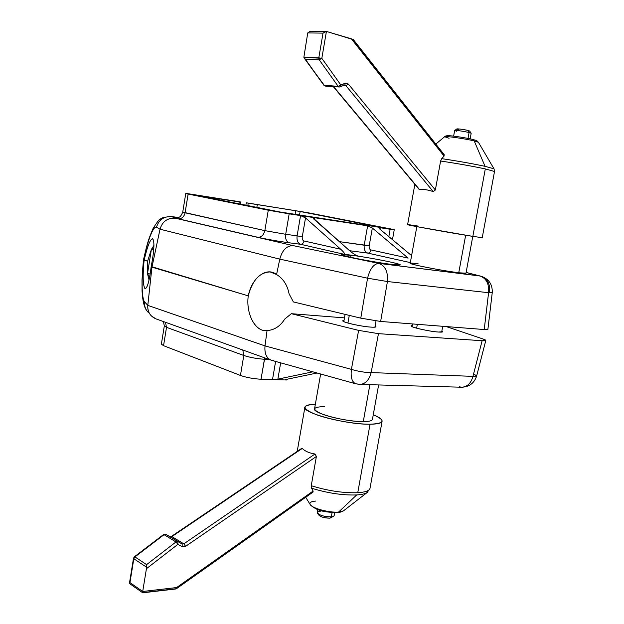 <?xml version="1.0" encoding="UTF-8"?>
<svg xmlns="http://www.w3.org/2000/svg" width="624" height="624" viewBox="0 0 624 624"><rect width="100%" height="100%" fill="white"/><g stroke="black" fill="none" stroke-linecap="round" stroke-linejoin="round"><path stroke-width="0.94" d="M489.606 291.775C490.23 283.631 487.289 278.413 480.792 276.112L378.815 263.39C373.737 263.819 369.985 268.757 367.559 278.195L279.77 259.132C282.212 250.232 286.619 245.716 293.007 245.599L378.815 263.39C385.265 265.769 388.128 271.822 387.418 281.533L380.64 321.454L484.224 329.534L488.584 292.703L387.418 281.533L367.559 278.195L387.418 281.533C388.128 271.822 385.265 265.769 378.815 263.39C373.737 263.819 369.985 268.757 367.559 278.195L360.781 318.154L380.64 321.454L360.781 318.154L293.374 301.922L289.068 293.779L293.374 301.922L360.781 318.154L367.559 278.195L279.77 259.132L160.025 229.203L279.77 259.132L276.58 274.529C283.202 278.616 287.368 285.035 289.068 293.779C287.368 285.035 283.202 278.616 276.58 274.529L270.184 271.931C259.67 272.298 252.361 280.277 248.274 295.87L151.203 266.542C149.253 281.713 147.124 289.006 144.823 288.421C142.919 284.747 142.662 275.488 144.066 260.653L143.536 260.216C141.492 277.719 141.515 298.405 144.55 301.821L147.802 305.378L151.952 267.158L160.025 229.203L156.491 227.23C153.169 225.475 147.069 242.713 143.536 260.216L147.677 261.035L151.382 249.405L147.498 273.679L151.382 249.405L153.738 249.678L151.382 249.405L153.863 247.744L151.382 249.405L147.677 261.035L144.066 260.653C147.326 246.269 150.22 238.984 152.755 238.797C154.682 241.816 154.159 251.066 151.203 266.542C154.37 249.834 154.76 240.552 152.381 238.688C149.838 239.889 147.069 247.205 144.066 260.653C142.553 277.072 142.958 286.408 145.283 288.662C147.506 287.781 149.479 280.402 151.203 266.542L151.952 267.158L160.025 229.203L156.491 227.23C158.863 219.656 163.979 216.138 171.857 216.668L177.934 217.511L171.857 216.668L175.25 218.197L293.007 245.599L378.815 263.39L479.794 275.917L466.112 272.485L479.794 275.917C486.291 278.179 489.224 283.772 488.584 292.703L387.418 281.533L380.64 321.454L484.224 329.534L487.898 329.269M418.072 263.718C407.651 262.493 407.839 263.156 418.634 265.715C432.323 268.655 445.692 271.003 458.749 272.774C442.455 270.832 407.3 263.851 410.233 263.18L410.21 263.203C407.745 263.944 442.611 270.847 458.765 272.774L466.003 273.211M357.583 255.941L351.008 255.146C364.853 257.033 378.448 259.428 391.778 262.322C402.878 264.966 402.753 265.652 391.404 264.389C380.047 262.985 359.806 259.42 349.136 256.94C338.621 254.358 339.245 253.757 351.008 255.146L343.894 254.233L300.557 244.288L289.138 242.791C277.68 241.199 267.212 239.359 257.728 237.26L178.316 218.798C174.213 217.823 173.776 217.456 177.005 217.69C173.776 217.456 174.213 217.823 178.316 218.798C181.826 218.86 184.088 216.856 185.094 212.784L182.746 212.09L185.757 193.502M410.335 262.603L367.793 253.102L349.619 250.723L367.793 253.102C364.954 252.026 363.769 249.343 364.237 245.053L339.339 241.636L369.174 245.918C368.948 248.063 369.541 249.405 370.96 249.935L408.135 258.102L372.341 228.025L369.174 245.918L372.341 228.025L408.135 258.102L370.96 249.935C369.541 249.405 368.948 248.063 369.174 245.918L364.237 245.053C363.769 249.343 364.954 252.026 367.793 253.102C369.377 253.094 370.43 252.041 370.96 249.935C370.43 252.041 369.377 253.094 367.793 253.102L410.335 262.603M163.55 345.68L240.435 375.445C246.542 377.551 253.406 378.815 261.027 379.236L286.595 379.985C285.059 379.907 284.965 379.704 286.322 379.384L317.086 373.004L286.322 379.384L285.355 379.766L286.595 379.985L286.712 379.298L286.595 379.985L272.509 379.571L275.613 361.429L272.509 379.571L277.867 379.135L280.66 362.84L277.867 379.135L272.509 379.571L261.027 379.236C253.406 378.815 246.542 377.551 240.435 375.445L243.797 355.477L166.522 327.335L163.55 345.68L240.435 375.445L243.797 355.477C249.935 357.482 256.815 358.738 264.428 359.252L261.027 379.236L264.748 357.887L264.428 359.252L269.139 359.455L264.428 359.252C256.815 358.738 249.935 357.482 243.797 355.477L242.791 350.009L243.797 355.477L166.522 327.335L163.55 345.68L161.374 344.113L164.323 325.892L166.522 327.335L165.477 322.288L166.522 327.335L164.323 325.892L163.418 321.547M392.473 239.663L394.243 229.757L390.148 229.25L388.838 236.621L390.148 229.25L380.242 227.737L379.977 229.226L380.242 227.737L379.127 227.947L379.907 229.172L411.59 255.629L379.907 229.172C378.752 228.064 378.862 227.588 380.242 227.737L390.148 229.25C395.483 230.038 395.546 229.913 390.343 228.868L307.312 212.605L246.277 202.777L300.136 211.489L383.05 227.752C384.337 228.01 384.314 228.041 382.972 227.846L276.962 211.528L196.544 195.374L240.49 201.958L191.638 194.259C185.344 193.3 184.174 193.237 188.128 194.064L268.281 210.202L367.63 225.81L372.341 228.025L367.63 225.81L364.237 245.053L367.63 225.81L314.543 217.714C312.991 217.573 312.78 218.057 313.903 219.18L349.206 250.357L313.178 218.08M182.746 212.09L264.833 230.63C263.734 235.069 261.362 237.284 257.728 237.26C267.212 239.359 277.68 241.199 289.138 242.791C286.354 241.683 285.207 238.844 285.691 234.289L264.833 230.63L185.094 212.784L188.128 194.064L185.094 212.784C184.088 216.856 181.826 218.86 178.316 218.798L257.728 237.26C261.362 237.284 263.734 235.069 264.833 230.63L268.281 210.202L289.177 213.845L285.691 234.289L264.833 230.63L268.281 210.202L185.757 193.487L238.54 201.568L240.49 201.958L240.131 204.126L240.49 201.958L239.195 201.926L238.867 203.876L239.195 201.926L195.944 195.226L282.149 212.433L384.01 227.971L300.136 211.489L299.52 215.085L300.136 211.489L295.721 210.725L295.097 214.414L295.721 210.725L248.235 203.167L247.814 205.67L248.235 203.167L246.277 202.777L307.312 212.605L394.243 229.757M256.823 207.48L257.283 204.742L256.823 207.48M148.247 312.398C145.439 309.442 144.206 305.924 144.55 301.821C141.515 298.405 141.492 277.719 143.536 260.216L143.536 260.216C147.069 242.713 153.169 225.475 156.491 227.23C158.863 219.656 163.979 216.138 171.857 216.668L175.25 218.197C167.396 217.846 162.326 221.512 160.025 229.203C162.326 221.512 167.396 217.846 175.25 218.197L293.007 245.599C286.619 245.716 282.212 250.232 279.77 259.132L276.58 274.529C266.534 266.323 251.683 277.937 248.274 295.87C245.864 312.749 254.342 330.486 265.333 330.658L267.041 330.619C274.427 330.018 280.324 326.165 284.747 319.059C280.324 326.165 274.427 330.018 267.041 330.619L265.013 345.914L147.802 305.378L151.952 267.158L248.274 295.87C245.677 313.732 255.395 332.218 267.041 330.619L265.013 345.914L351.406 369.369L358.621 330.385L291.353 313.693L344.471 317.873L291.353 313.693L284.747 319.059L291.353 313.693L358.621 330.385L378.456 333.661L358.621 330.385L351.406 369.369C350.516 377.38 351.998 382.2 355.859 383.83L357.373 383.971M245.864 205.28L246.277 202.777L245.864 205.28M483.249 339.066C486.977 340.408 486.603 340.961 482.126 340.727L378.456 333.661L371.147 372.59L472.961 376.358L482.126 340.727L378.456 333.661L371.147 372.59C364.946 372.544 358.363 371.467 351.406 369.369C358.363 371.467 364.946 372.544 371.147 372.59L472.961 376.358L482.126 340.727L485.792 340.493L483.249 339.066L446.176 326.563L483.249 339.066M438.438 332.038C442.494 332.296 443.641 331.96 441.862 331.04L442.681 331.789L438.438 332.038C427.549 331.36 405.6 325.923 412.292 325.611L411.286 325.923C409.835 327.07 429.242 331.469 438.438 332.038M344.019 320.44C337.155 320.892 358.987 326.36 370.843 327.109C375.64 327.413 377.068 327.031 375.125 325.978L375.983 326.804C375.695 327.226 373.979 327.327 370.843 327.109C360.828 326.477 341.461 322.078 342.95 320.798L344.019 320.44M358.043 256.043C355.969 255.497 353.02 253.601 349.206 250.357C353.02 253.601 355.969 255.497 358.043 256.043L341.5 254.53C338.988 255.372 373.815 262.283 391.404 264.389L400.187 264.911C402.184 263.952 368.566 257.306 351.008 255.146L350.626 257.275L351.008 255.146L343.894 254.233C345.251 254.124 344.198 252.463 340.727 249.249L305.518 217.909L302.281 236.761C302.039 239.023 302.617 240.427 304.021 240.973L340.727 249.249L305.518 217.909L300.565 215.584L314.543 217.714L313.193 217.994M312.827 371.818L277.867 379.135L312.827 371.818M300.557 244.288C297.773 243.181 296.618 240.373 297.102 235.849L285.691 234.289C285.207 238.844 286.354 241.683 289.138 242.791L300.557 244.288C302.312 244.288 303.467 243.188 304.021 240.973C302.617 240.427 302.039 239.023 302.281 236.761L305.518 217.909L300.565 215.584L297.102 235.849L302.281 236.761L297.102 235.849C296.618 240.373 297.773 243.181 300.557 244.288L343.894 254.233C345.251 254.124 344.198 252.463 340.727 249.249L304.021 240.973C303.467 243.188 302.312 244.288 300.557 244.288M147.498 273.679L150.205 273.944L147.498 273.679L149.635 277.196L147.498 273.679L147.677 261.035L147.498 273.679L149.035 280.067L147.498 273.679M151.382 249.405L153.941 245.38L151.382 249.405M480.792 276.112C488.748 278.772 492.57 284.271 492.25 292.601L487.89 329.363L484.224 329.534L488.584 292.703L492.258 292.539L488.584 292.703C489.224 283.772 486.291 278.179 479.794 275.917L466.128 272.431M459.186 386.794L461.799 387.223C467.298 386.857 471.019 383.23 472.961 376.358L476.627 376.061L472.961 376.358C471.019 383.23 467.298 386.857 461.799 387.223L461.503 387.215M148.294 312.452C145.454 309.488 144.206 305.947 144.55 301.821L147.802 305.378C147.436 309.488 148.613 313.006 151.351 315.931L155.93 318.864C150.158 316.306 147.451 311.813 147.802 305.378L265.013 345.914C264.358 353.239 266.347 357.973 270.988 360.118L273.367 360.539M265.013 345.914L351.406 369.369C350.516 377.38 351.998 382.2 355.859 383.83L271.456 360.274C266.503 358.324 264.365 353.543 265.013 345.914M359.681 384.423L359.962 384.431C365.422 384.017 369.151 380.071 371.147 372.59C369.151 380.071 365.43 384.017 359.962 384.431L359.681 384.423M355.859 383.83L359.962 384.431L461.799 387.223C469.318 386.872 474.263 383.152 476.627 376.061L474.217 374.15M314.239 219.469L314.543 217.714L314.239 219.469M417.331 324.316L416.629 328.185L417.331 324.316M349.284 315.385L347.927 323.06L349.284 315.385M331.625 517.639L329.698 518.154C323.006 517.819 319.488 516.602 319.129 514.488M324.433 406.614C312.53 406.91 311.594 409.336 321.625 413.876C331.867 417.963 351.803 421.668 363.277 421.606L369.876 384.704L363.277 421.606C345.485 421.941 311.532 412.807 314.582 408.665L320.642 374.002M312.234 492.118L313.108 491.057L311.563 488.202L311.251 485.722C327.756 490.831 343.262 493.163 357.755 492.726C365.024 492.25 369.096 490.854 369.97 488.553C369.096 490.854 365.024 492.25 357.755 492.726L370.048 424.219C377.278 424.141 381.28 423.236 382.06 421.489C382.567 419.617 379.642 417.378 373.269 414.765C385.96 420.404 384.883 423.556 370.048 424.219C355.274 424.328 329.573 419.687 315.58 414.383C301.696 408.502 301.618 405.124 315.354 404.243C309.161 404.422 305.69 405.335 304.941 406.965C300.768 412.448 346.312 424.726 370.048 424.219L357.755 492.726C343.262 493.163 327.756 490.831 311.251 485.722L316.384 456.479L315.003 453.999C309.27 453.094 305.027 451.238 302.266 448.43L171.881 536.593L183.823 543.847L315.003 453.999C309.27 453.094 305.027 451.238 302.266 448.43L171.881 536.593L170.188 536.78L165.89 534.409L182.122 544.05L165.867 534.394L182.122 544.05L182.216 546.733L177.895 544.354L146.429 568.706L142.709 591.474L176.592 587.566L313.108 491.057L311.563 488.202C327.6 493.147 342.638 495.394 356.671 494.941L338.59 512.062C329.16 512.936 311.54 508.139 310.073 504.364C311.54 508.139 329.16 512.936 338.59 512.062L356.671 494.941C361.6 494.629 365.056 493.849 367.052 492.593L367.832 491.985L367.052 492.593C365.056 493.849 361.6 494.629 356.671 494.941C342.638 495.394 327.6 493.147 311.563 488.202L311.251 485.722L316.384 456.479L185.624 546.32L182.216 546.733L177.895 544.354L177.809 541.671L175.968 541.96L164.065 534.682L134.924 556.92L146.593 564.626L175.968 541.96L177.895 544.354L146.429 568.706L146.468 567.13L133.817 558.737L129.948 582.59L142.709 591.474L146.429 568.706L146.593 564.626L175.968 541.96L164.065 534.682L134.924 556.92L146.593 564.626L146.468 567.13L133.817 558.737L134.924 556.92L134.371 556.803L134.924 556.92L133.817 558.737L129.449 583.471M129.698 583.658L129.948 582.59L142.709 591.474L176.592 587.566L313.108 491.057L313.045 492.063M378.62 384.946L372.411 419.562C371.81 420.88 368.768 421.559 363.277 421.606M310.253 504.652C316.501 510.502 322.78 512.171 337.412 512.632L338.59 512.062L337.412 512.632C338.325 512.866 340.345 512.281 343.45 510.877L338.59 512.062L343.45 510.877L367.052 492.593L369.97 488.553L382.06 421.489M175.531 588.799L143.06 592.558M315.853 501.056C311.228 501.407 309.301 502.507 310.073 504.364L305.698 497.258M316.384 456.479L185.624 546.32L183.823 543.847L315.003 453.999L316.384 456.479M133.505 558.246L133.817 558.737L133.505 558.246L134.371 556.803M142.709 591.474L142.81 592.8L142.709 591.474M176.249 588.853L176.592 587.566L175.999 588.947M170.126 536.749L182.122 544.05L183.823 543.847L171.881 536.593L170.165 536.773L165.867 534.394L163.527 534.565M163.496 534.589L165.89 534.409L163.496 534.589L134.402 556.78M185.624 546.32L182.216 546.733L182.122 544.05L183.823 543.847L185.624 546.32M177.895 544.354L175.968 541.96L177.809 541.671L177.895 544.354M320.229 511.446C317.873 511.649 316.961 512.249 317.507 513.232C320.369 515.611 324.971 516.836 331.305 516.898L332.077 512.593L331.305 516.898C323.56 516.625 318.911 515.174 317.351 512.538L317.873 509.582M334.675 512.71L334.121 515.814L329.698 518.154C324.815 518.107 321.266 517.163 319.051 515.323L317.608 513.38M329.698 518.154L331.305 516.898L333.575 516.383L329.698 518.154M458.523 129.542C452.774 128.162 462.727 129.121 468.023 130.463L469.646 131.032M472.781 236.379L465.98 273.211L458.749 272.774L465.66 235.232L458.749 272.774C442.611 270.847 407.768 263.944 410.225 263.203L416.824 226.621M418.103 226.083C404.173 223.915 404.43 224.227 418.86 227.011L472.836 236.387C451.402 233.056 404.391 224.562 407.612 224.624L414.851 184.306M418.774 188.651L419.461 189.478C423.049 189.041 427.643 189.751 433.235 191.607L435.357 189.992L440.606 161.023C457.579 163.566 472.477 166.202 485.3 168.917L472.836 236.387L485.3 168.917L494.52 171.491L485.3 168.917C472.477 166.202 457.579 163.566 440.606 161.023L435.357 189.992L348.356 84.076L345.439 83.187L340.805 84.942L321.828 58.328L326.422 31.434L351.359 38.821L444.062 156.101L444.226 154.744L444.062 156.101L441.722 158.66L444.062 156.101L351.359 38.821L353.34 39.616M485.066 166.335C472.657 163.683 458.203 161.125 441.722 158.66L440.606 161.023L441.722 158.66C458.203 161.125 472.657 163.683 485.066 166.335L474.209 140.923L485.066 166.335L494.005 168.823L485.066 166.335M472.282 139.355L474.209 140.923C464.935 138.629 444.358 135.736 444.623 136.742C444.358 135.736 464.935 138.629 474.209 140.923L478.405 142.264L474.209 140.923L472.54 139.402M444.694 136.687C445.31 135.938 446.768 135.619 449.085 135.712C452.4 135.767 466.19 137.81 472.571 139.409C477.937 140.899 476.198 140.26 478.405 142.264L494.075 168.948L494.52 171.491L482.243 237.674L472.836 236.387M340.111 86.884L340.805 84.942L338.224 86.385L319.215 59.826L321.828 58.328L318.809 57.829L319.215 59.826L318.809 57.829L323.021 33.127L326.422 31.434L321.828 58.328L303.865 57.26L304.192 58.063L324.402 85.48L338.224 86.385L319.215 59.826L305.401 59.264L303.865 57.26L307.749 32.916L303.865 57.26L318.809 57.829L323.021 33.127L307.749 32.916L310.229 31.208L311.095 31.255M326.422 31.434L353.348 39.647M353.036 39.71L443.578 154.362M419.008 189.29L333.614 86.635L419.461 189.478C423.049 189.041 427.643 189.751 433.235 191.607L345.86 85.613L343.816 85.488L345.86 85.613L348.356 84.076L435.357 189.992L433.235 191.607L345.86 85.613L344.838 85.098M435.809 144.074L444.623 136.742L449.077 138.271M339.253 87.009L340.166 86.869L340.805 84.942L321.828 58.328L319.215 59.826L305.401 59.264L323.864 85.207L338.224 86.385L339.253 87.009L338.224 86.385L345.439 83.187L344.744 85.129L345.439 83.187L348.356 84.076L345.86 85.613L344.791 85.114L339.253 87.009L325.432 86.096L324.402 85.48L325.954 86.018M326.18 31.395L323.021 33.127L307.749 32.916L310.229 31.208M453.632 136.126L454.646 130.541C456.869 130.291 461.682 130.939 469.092 132.491L468.008 138.419L469.092 132.491C462.049 131.001 457.236 130.338 454.662 130.494L456.799 131.282M454.662 130.494L456.877 128.926C458.882 128.794 462.595 129.308 468.023 130.463L469.092 132.491L471.182 133.224L470.153 138.863M471.151 133.177L469.092 132.491L468.023 130.463L469.615 130.993L471.151 133.177M297.102 235.849L300.565 215.584L289.177 213.845L285.691 234.289L297.102 235.849M178.09 217.464L171.132 216.497C164.494 217.074 160.937 217.948 160.462 219.125C159.432 219.071 156.967 222.214 153.059 228.54C147.287 241.714 146.336 247.751 143.442 260.013M182.746 212.113C179.626 219.32 178.667 216.442 176.795 217.714M476.627 376.061L485.792 340.493M147.092 311.064C144.643 308.108 142.841 303.077 142.054 291.026L142.007 280.059L143.434 260.075M155.992 318.887L271.003 360.126M412.597 323.942L412.105 326.664M442.736 326.297L441.667 332.101M343.808 321.625L345.088 314.379M374.915 327.163L376.022 320.954M297.211 451.402L304.941 406.965M133.497 558.293L129.441 583.253M142.74 592.784L129.558 583.588M176.038 588.939L142.787 592.8M176.264 588.838L313.1 492.024M170.165 536.773L171.288 536.507L301.704 448.36M333.271 86.611L418.993 189.267M304.278 58.196L323.864 85.207M310.487 31.2L326.056 31.387M353.317 39.585L444.272 154.799M323.903 85.254L325.432 86.096"/></g></svg>
